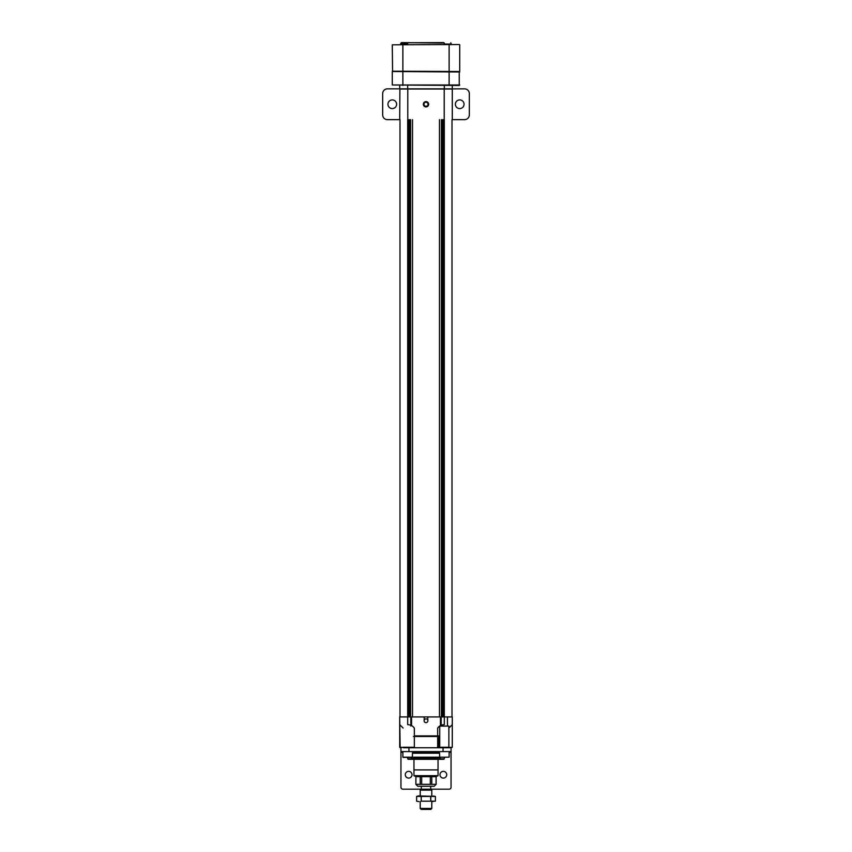 <?xml version="1.0" encoding="UTF-8"?>
<svg xmlns="http://www.w3.org/2000/svg" width="852" height="852" viewBox="0 0 852 852"><rect width="100%" height="100%" fill="white"/><g stroke="black" fill="none" stroke-linecap="round" stroke-linejoin="round"><path stroke-width="1.28" d="M426 102.229A2.023 2.023 0 0 0 423.976 104.253A2.023 2.023 0 0 0 426 106.276A2.023 2.023 0 0 0 428.023 104.253A2.023 2.023 0 0 0 426 102.229L425.201 102.4M426 106.905A2.652 2.652 0 0 0 428.652 104.253A2.652 2.652 0 0 0 426 101.601A2.652 2.652 0 0 0 423.348 104.253A2.652 2.652 0 0 0 426 106.905M399.897 119.663L387.468 119.663A4.814 4.814 0 0 1 382.654 114.85L382.654 93.656A4.814 4.814 0 0 1 387.468 88.842L399.897 88.842L399.705 119.472M452.103 119.663L464.532 119.663A4.814 4.814 0 0 0 469.345 114.85L469.345 93.656A4.814 4.814 0 0 0 464.532 88.842L399.705 89.034L452.295 89.034L452.295 119.472M403.241 747.268L414.338 747.268L414.338 728.162C412.975 726.01 410.77 724.839 407.693 724.626L407.693 716.926L412.517 716.926L412.517 119.663M444.307 119.663L444.307 716.926L452.007 716.926L452.007 119.663L452.007 716.926L443.487 716.926L443.487 119.663M412.517 716.926L443.487 716.926M410.589 119.663L410.589 716.926M439.483 716.926L439.483 119.663M441.411 716.926L441.411 119.663M442.38 716.926L442.38 119.663M399.993 716.926L399.993 119.663L399.993 716.926M408.513 716.926L408.513 119.663M409.62 716.926L409.62 119.663M426 718.896A1.874 1.874 0 0 1 427.874 720.771A1.874 1.874 0 0 1 426 722.656A1.874 1.874 0 0 1 424.126 720.771A1.874 1.874 0 0 1 426 718.896M440.399 757.385L440.111 758.823L407.693 758.823L440.59 759.302L438.045 759.302L438.045 769.899L413.955 769.899L413.955 759.302L411.409 759.302L411.601 757.385M431.783 808.442L420.217 808.442L421.186 809.4L430.814 809.4L431.783 808.442L431.783 801.689M420.217 795.917L420.217 790.134L431.783 790.134L431.783 795.917M420.217 801.689L420.217 808.442M431.783 790.134L430.814 789.176L449.121 789.176A1.928 1.928 0 0 0 451.049 787.248L451.049 751.602L400.951 751.602L400.951 747.747L400.951 787.248A1.928 1.928 0 0 0 402.879 789.176L430.814 789.176M420.217 790.134L421.186 789.176M421.325 786.279L421.325 789.176M430.675 786.279L430.675 789.176M431.772 784.351L420.228 784.351L420.228 776.651L415.925 776.651L415.882 784.351L417.81 786.279L434.19 786.279L436.117 784.351L431.772 784.351L431.772 776.651L436.117 776.651L438.045 775.682L413.955 775.682L413.955 769.899L438.045 769.899L438.045 775.682M420.228 784.351L415.925 784.351M420.228 776.651L421.687 776.651L421.687 784.351M436.075 776.651L436.075 784.351M430.313 784.351L430.313 776.651L431.772 776.651M430.313 776.651L421.687 776.651M415.882 784.351L415.925 776.651M411.548 725.616L411.548 716.926L411.548 725.616M439.728 735.894L414.338 735.894M440.452 726.074L440.452 716.926L440.452 726.074M412.517 753.2L439.483 753.2M459.718 84.987L392.282 84.987L459.239 85.466L459.239 71.504M392.761 71.504L459.718 71.983M392.282 71.983L392.282 84.987M451.816 88.842L400.184 88.842M452.295 88.352L452.295 85.466M399.705 85.466L399.705 88.352L399.705 85.466M449.121 751.602L449.121 757.183L402.879 757.183L402.879 751.602L402.879 757.183M449.121 757.183L403.071 757.385M439.675 757.385L439.483 751.602M401.239 42.792L443.817 42.6M401.43 42.6L444.307 43.079L444.307 44.528M400.951 43.079L400.472 44.528L400.951 43.079M451.528 44.528L450.761 42.792M392.282 44.815L459.43 44.528L392.282 44.815L392.57 71.504L449.121 71.504L449.121 85.466M449.121 44.528L449.121 71.504L459.43 71.504L392.282 71.206M459.718 71.206L459.718 44.815M421.229 796.428L421.229 801.178L421.229 796.428L416.607 796.428L418.534 795.917L435.393 796.428L430.771 796.428L430.771 801.178L435.393 801.178L435.393 796.428L434.254 796.194M430.771 801.178L430.622 796.428L421.378 796.428M435.393 796.428L435.393 801.178L421.229 801.178M418.918 801.508L418.13 801.466M417.746 801.412L416.607 801.178L416.607 796.428L416.607 801.178M418.918 796.109L419.706 796.141M433.082 801.508L432.294 801.466M433.082 796.109L433.87 796.141M421.378 801.178L430.622 801.178M426 106.66C422.89 105.052 422.89 103.454 426 101.846C429.11 103.454 429.11 105.052 426 106.66M426.799 106.106L426 106.276M440.111 757.673L411.889 757.673M440.111 758.823L444.307 758.823L440.111 758.823M408.183 759.302L443.817 759.302M452.295 724.626L452.295 747.268L452.295 716.926L452.295 724.626L448.759 728.162M438.524 747.747L438.812 736.192M413.476 736.479L438.524 736.479M407.693 757.385L407.693 758.823L444.307 758.823L444.307 757.385M447.481 726.074L447.438 716.926M440.452 725.616L441.176 725.265M403.113 728.045L399.705 724.626L399.705 716.926L400.142 747.747M439.249 747.747L449.355 747.747M410.589 747.747L413.476 747.747M451.049 751.602L451.049 747.747L452.295 747.268L445.788 747.747M438.066 747.747L403.507 747.747M448.876 747.268L448.876 726.074L439.728 726.074L439.728 747.268L438.524 747.268M414.338 736.192L439.728 736.192M444.307 716.926L444.307 724.626C441.229 724.839 439.025 726.01 437.662 728.162L437.662 747.268L448.759 747.268M407.693 119.663L407.693 716.926L399.705 716.926M441.176 724.626L440.452 724.626M411.548 724.626L410.824 724.626M410.824 726.074L410.824 716.926L410.824 726.074M441.176 716.926L441.176 726.074M392.282 108.587A4.335 4.335 0 0 1 387.948 104.253A4.335 4.335 0 0 1 392.282 99.918A4.335 4.335 0 0 1 396.617 104.253A4.335 4.335 0 0 1 392.282 108.587M459.718 99.918A4.335 4.335 0 0 1 464.052 104.253A4.335 4.335 0 0 1 459.718 108.587A4.335 4.335 0 0 1 455.383 104.253A4.335 4.335 0 0 1 459.718 99.918M408.949 751.602L408.949 747.747L451.049 747.747M408.662 771.348A3.376 3.376 0 0 1 412.027 774.724A3.376 3.376 0 0 1 408.662 778.089A3.376 3.376 0 0 1 405.286 774.724A3.376 3.376 0 0 1 408.662 771.348M443.338 771.348A3.376 3.376 0 0 1 446.714 774.724A3.376 3.376 0 0 1 443.338 778.089A3.376 3.376 0 0 1 439.973 774.724A3.376 3.376 0 0 1 443.338 771.348M407.788 119.663L407.788 88.842M444.212 119.663L444.212 88.842M412.517 752.135L439.483 752.135M402.879 85.466L402.879 44.528M444.307 85.466L444.307 88.842M407.693 88.842L407.693 85.466M407.693 44.048L400.951 44.048M451.049 44.048L444.307 44.048M399.705 724.626L399.705 747.268L413.934 747.747M443.051 747.747L443.051 751.602M400.951 752.305L402.879 752.305M449.121 752.305L451.049 752.305M424.179 716.926L424.179 720.302M427.821 716.926L427.821 720.302M436.117 784.351L436.117 776.651M415.882 776.651L413.955 775.682M412.517 752.082L439.483 752.082M412.517 751.602L412.325 757.385M407.693 43.079L407.693 44.528M400.152 747.747L400.951 747.747M410.781 747.747L412.166 747.747M412.496 747.747L413.124 747.747"/></g></svg>
